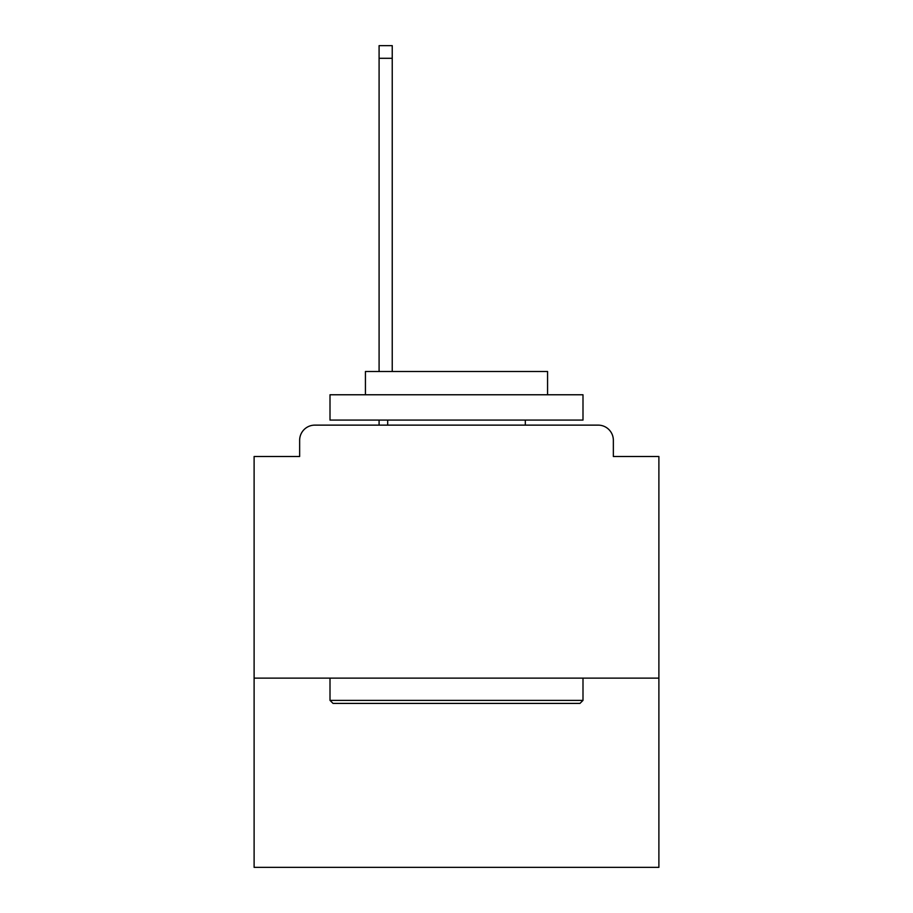 <?xml version="1.0" encoding="UTF-8"?>
<svg xmlns="http://www.w3.org/2000/svg" width="913" height="913" viewBox="0 0 913 913"><rect width="100%" height="100%" fill="white"/><g stroke="black" fill="none" stroke-linecap="round" stroke-linejoin="round"><path stroke-width="1.37" d="M658.889 678.119L658.889 456.5L613.353 456.5L613.353 440.306A15.179 15.179 0 0 0 598.175 425.127L314.825 425.127A15.179 15.179 0 0 0 299.647 440.306L299.647 456.5L254.111 456.5L254.111 867.35L658.889 867.35L658.889 678.119L254.111 678.119M299.647 440.306L299.647 456.5M598.175 425.127L535.429 425.127M377.571 425.127L314.825 425.127M613.353 456.5L613.353 440.306M333.04 703.409L330.004 700.374L582.996 700.374L579.96 703.409L333.04 703.409M582.996 394.77L582.996 420.071L330.004 420.071L330.004 394.77L582.996 394.77M365.428 394.77L365.428 371.5L547.572 371.5L547.572 394.77M582.996 678.119L582.996 700.374M330.004 678.119L330.004 700.374M525.317 420.071L525.317 425.127M387.683 420.071L387.683 425.127M392.236 58.295L379.089 58.295L379.089 45.65L392.236 45.65L392.236 371.5M379.089 58.295L379.089 371.5M379.089 420.071L379.089 425.127"/></g></svg>
